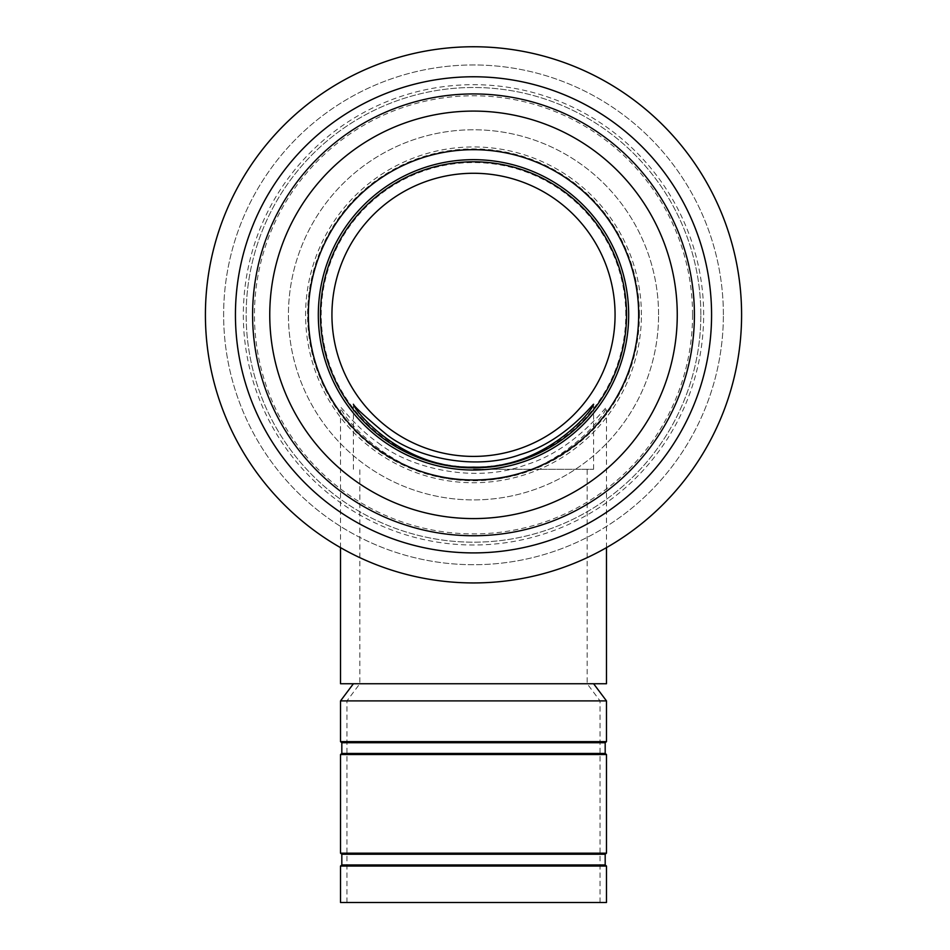 <?xml version="1.0" encoding="UTF-8"?>
<svg xmlns="http://www.w3.org/2000/svg" width="950" height="950" viewBox="0 0 950 950"><rect width="100%" height="100%" fill="white"/><g stroke="black" fill="none" stroke-linecap="round" stroke-linejoin="round"><path stroke-width="0.71" stroke-dasharray="4.75 3.56" d="M606.48 741.641L340.527 741.641M606.48 700.898L340.527 700.898M606.48 853.171L340.527 853.171M340.527 754.514L606.48 754.514M473.504 469.264L593.607 469.264L473.504 469.264M625.777 314.842A152.273 152.273 0 0 0 397.361 182.97A152.273 152.273 0 0 0 397.361 446.714A152.273 152.273 0 0 0 625.777 314.842M639.421 314.842A165.917 165.917 0 0 0 390.545 171.154A165.917 165.917 0 0 0 390.545 458.529A165.917 165.917 0 0 0 639.421 314.842M378.124 442.819C410.804 469.015 476.259 483.764 526.146 464.716C574.299 450.146 605.186 407.324 606.48 407.301C605.043 416.741 551.249 483.016 473.504 480.178C395.711 482.98 341.893 416.682 340.527 407.301C340.777 405.935 355.644 427.251 378.124 442.819M638.673 314.842A165.169 165.169 0 0 0 390.925 171.808A165.169 165.169 0 0 0 390.925 457.876A165.169 165.169 0 0 0 638.673 314.842M711.574 314.842A238.07 238.07 0 0 0 354.469 108.668A238.07 238.07 0 0 0 354.469 521.016A238.07 238.07 0 0 0 711.574 314.842M741.594 314.842A268.09 268.09 0 0 0 339.459 82.674A268.09 268.09 0 0 0 339.459 547.022A268.09 268.09 0 0 0 741.594 314.842A268.09 268.09 0 0 0 339.459 82.674A268.09 268.09 0 0 0 339.459 547.022A268.09 268.09 0 0 0 741.594 314.842A268.09 268.09 0 0 0 339.459 82.674A268.09 268.09 0 0 0 339.459 547.022A268.09 268.09 0 0 0 741.594 314.842M723.377 314.842A249.874 249.874 0 0 0 348.567 98.444A249.874 249.874 0 0 0 348.567 531.24A249.874 249.874 0 0 0 723.377 314.842A249.874 249.874 0 0 0 348.567 98.444A249.874 249.874 0 0 0 348.567 531.24A249.874 249.874 0 0 0 723.377 314.842M703.653 314.842A230.149 230.149 0 0 0 358.423 115.52A230.149 230.149 0 0 0 358.423 514.164A230.149 230.149 0 0 0 703.653 314.842M692.55 314.842A219.046 219.046 0 0 0 363.981 125.139A219.046 219.046 0 0 0 363.981 504.545A219.046 219.046 0 0 0 692.55 314.842M700.851 314.842A227.347 227.347 0 0 0 359.836 117.954A227.347 227.347 0 0 0 359.836 511.729A227.347 227.347 0 0 0 700.851 314.842A227.347 227.347 0 0 0 359.836 117.954A227.347 227.347 0 0 0 359.836 511.729A227.347 227.347 0 0 0 700.851 314.842M658.576 314.842A185.072 185.072 0 0 0 380.974 154.565A185.072 185.072 0 0 0 380.974 475.119A185.072 185.072 0 0 0 658.576 314.842A185.072 185.072 0 0 0 380.974 154.565A185.072 185.072 0 0 0 380.974 475.119A185.072 185.072 0 0 0 658.576 314.842M641.404 314.842A167.901 167.901 0 0 0 389.548 169.433A167.901 167.901 0 0 0 389.548 460.251A167.901 167.901 0 0 0 641.404 314.842M473.504 683.739L593.607 683.739L473.504 683.739M606.48 683.739L340.527 683.739M473.504 700.898L600.044 700.898L473.504 700.898M473.504 902.5L600.044 902.5L473.504 902.5M606.48 902.5L340.527 902.5M340.527 866.044L606.48 866.044M605.186 854.24L341.822 854.24M605.186 864.963L341.822 864.963M605.186 742.722L341.822 742.722M605.186 753.445L341.822 753.445M593.607 469.264L593.607 404.225M353.4 469.264L353.4 404.225M606.48 547.628L606.48 407.301M340.527 547.628L340.527 407.301M600.044 902.5L600.044 700.898L587.171 683.739L587.171 469.264M346.964 902.5L346.964 700.898L359.836 683.739L359.836 469.264"/><path stroke-width="1.43" d="M473.504 741.641L606.48 741.641L606.48 700.898L340.527 700.898L340.527 741.641L473.504 741.641M473.504 853.171L606.48 853.171L606.48 754.514L340.527 754.514L340.527 853.171L473.504 853.171M473.504 467.127C542.972 469.739 592.586 411.374 593.607 404.225C592.634 404.261 563.908 441.881 520.232 454.587C475.107 471.093 416.278 457.805 386.697 434.637C365.702 417.181 354.611 407.051 353.4 404.225C354.564 411.421 403.798 469.656 473.504 467.127M626.549 314.842A153.045 153.045 0 0 0 396.981 182.305A153.045 153.045 0 0 0 396.981 447.379A153.045 153.045 0 0 0 626.549 314.842M615.066 314.842A141.562 141.562 0 0 0 402.717 192.244A141.562 141.562 0 0 0 402.717 437.439A141.562 141.562 0 0 0 615.066 314.842M628.674 314.842A155.171 155.171 0 0 0 395.912 180.453A155.171 155.171 0 0 0 395.912 449.231A155.171 155.171 0 0 0 628.674 314.842M638.673 314.842A165.169 165.169 0 0 0 390.925 171.808A165.169 165.169 0 0 0 390.925 457.876A165.169 165.169 0 0 0 638.673 314.842M677.255 314.842A203.751 203.751 0 0 0 371.628 138.391A203.751 203.751 0 0 0 371.628 491.293A203.751 203.751 0 0 0 677.255 314.842M694.414 314.842A220.911 220.911 0 0 0 363.054 123.536A220.911 220.911 0 0 0 363.054 506.16A220.911 220.911 0 0 0 694.414 314.842M711.574 314.842A238.07 238.07 0 0 0 354.469 108.668A238.07 238.07 0 0 0 354.469 521.016A238.07 238.07 0 0 0 711.574 314.842M741.594 314.842A268.09 268.09 0 0 0 339.459 82.674A268.09 268.09 0 0 0 339.459 547.022A268.09 268.09 0 0 0 741.594 314.842M340.527 547.628L340.527 683.739L606.48 683.739L606.48 547.628M473.504 902.5L606.48 902.5L606.48 866.044L340.527 866.044L340.527 902.5L473.504 902.5M606.48 866.044L605.186 864.963L341.822 864.963L341.822 854.24L605.186 854.24L606.48 853.171M606.48 754.514L605.186 753.445L341.822 753.445L341.822 742.722L605.186 742.722L606.48 741.641M353.4 683.739L340.527 700.898M593.607 683.739L606.48 700.898M341.822 854.24L340.527 853.171M341.822 864.963L340.527 866.044M605.186 864.963L605.186 854.24M341.822 742.722L340.527 741.641M341.822 753.445L340.527 754.514M605.186 753.445L605.186 742.722"/></g></svg>
